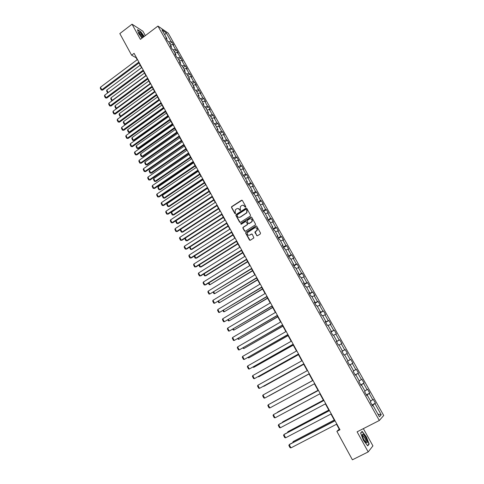 <?xml version="1.0" encoding="UTF-8"?>
<svg xmlns="http://www.w3.org/2000/svg" width="484" height="484" viewBox="0 0 484 484"><rect width="100%" height="100%" fill="white"/><g stroke="black" fill="none" stroke-linecap="round" stroke-linejoin="round"><path stroke-width="0.73" d="M245.569 207.152L245.733 206.511L242.369 200.473L241.51 200.255L231.588 206.71L231.509 207.491L234.831 213.511L235.545 213.559L235.157 212.246L235.381 209.772L236.706 208.786C237.819 208.217 238.739 208.447 239.453 209.481L239.889 210.262L240.608 210.31L240.215 208.991L240.427 206.535L241.77 205.525C242.889 204.95 243.809 205.186 244.529 206.22L245.569 207.152M256.599 235.52L257.476 235.756L260.283 234.002L260.519 233.07L256.714 226.246L255.842 226.016L245.715 232.471L245.684 233.197L249.441 240.003L250.313 240.233L253.9 237.904L252.297 234.286L251.426 234.05L249.756 235.097C247.741 235.508 246.991 234.661 247.499 232.562L254.59 227.897C256.581 227.468 257.349 228.297 256.889 230.384L254.995 231.897L254.977 232.598L257.173 235.853M145.351 35.61L142.931 31.248L132.041 24.2L140.408 39.355L157.941 26.069L379.329 420.487L357.101 431.831L368.191 451.923L352.406 459.8L336.882 431.353L339.974 429.762L134.08 53.343L131.618 55.2L136.119 57.747L137.202 59.726M132.041 24.2L119.826 33.59L131.618 55.2M250.307 216.07L250.537 215.15L246.786 208.404L245.92 208.187L236.101 214.485L235.871 215.404L239.58 222.126L240.445 222.35L250.307 216.07M251.734 217.298L255.51 224.08L255.492 224.794L245.364 231.267L244.499 231.037L242.895 228.139L242.938 227.407L247.13 224.685L247.36 223.759L246.296 221.841L245.43 221.612L241.274 224.255L240.699 223.578L250.863 217.074L251.734 217.298M157.941 26.069L168.22 33.16L383.709 415.478L379.329 420.487M372.045 404.945L375.415 403.196L373.224 399.306L372.771 399.73L369.268 393.504L369.728 393.099L367.55 389.233L367.084 389.626L363.599 383.437L364.083 383.068L361.917 379.226L361.427 379.583L357.972 373.436L358.469 373.103L356.321 369.286L355.813 369.613L352.376 363.502L352.89 363.2L350.755 359.406L350.234 359.703L346.822 353.635L347.349 353.362L345.231 349.599L344.693 349.853L341.299 343.828L341.849 343.592L339.738 339.847L339.187 340.077L335.817 334.087L336.38 333.881L334.287 330.161L333.718 330.354L330.366 324.407L330.947 324.232L328.866 320.535L328.279 320.698L324.952 314.788L325.544 314.642L323.475 310.97L322.876 311.103L319.573 305.229L320.178 305.12L318.127 301.471L317.51 301.568L314.225 295.736L314.848 295.651L312.809 292.027L312.18 292.1L308.913 286.298L309.554 286.25L307.522 282.644L306.88 282.686L303.637 276.921L304.291 276.902L302.276 273.321L301.617 273.333L298.392 267.604L299.058 267.616L297.055 264.058L296.383 264.04L293.177 258.347L293.861 258.383L291.87 254.85L291.18 254.802L287.998 249.145L288.694 249.212L286.716 245.697L286.014 245.624L282.85 240.003L283.563 240.094L281.597 236.609L280.883 236.507L277.737 230.916L278.463 231.037L276.509 227.571L275.777 227.438L272.655 221.89L273.393 222.035L271.451 218.593L270.707 218.429L267.604 212.918L268.354 213.093L266.424 209.663L265.668 209.481L262.582 204L263.344 204.2L261.427 200.793L260.658 200.582L257.591 195.137L258.365 195.361L256.459 191.979L255.679 191.737L252.63 186.328L253.422 186.582L251.529 183.218L250.73 182.952L247.705 177.567L248.504 177.852L246.622 174.506L245.818 174.216L242.805 168.868L243.621 169.176L241.746 165.849L240.929 165.534L237.934 160.216L238.763 160.549L236.9 157.246L236.071 156.907L233.094 151.625L233.935 151.976L232.084 148.697L231.243 148.328L228.285 143.076L229.138 143.458L227.298 140.197L226.445 139.803L223.505 134.582L224.364 134.988L222.537 131.745L221.672 131.333L218.75 126.142L219.627 126.572L217.812 123.347L216.929 122.906L214.025 117.751L214.914 118.205L213.105 114.998L212.216 114.539L209.33 109.408L210.225 109.886L208.435 106.698L207.533 106.214L204.665 101.114L205.573 101.616L203.788 98.446L202.875 97.937L200.025 92.874L200.939 93.394L195.409 84.682L196.341 85.226L194.574 82.092L193.642 81.542L190.823 76.532L191.767 77.101L190.012 73.985L189.069 73.411L186.267 68.438L187.217 69.024L185.475 65.933L184.519 65.334L181.73 60.385L182.692 60.996L177.229 52.381L178.197 53.016L176.478 49.955L175.498 49.314L172.746 44.425L173.732 45.079L172.02 42.035L171.033 41.376L166.194 32.779L161.977 29.881L166.865 38.581L165.849 37.897L167.585 40.989L168.595 41.66L171.372 46.609L170.368 45.944L172.116 49.053L173.115 49.707L175.916 54.68L174.918 54.045L176.672 57.172L177.664 57.802L180.478 62.805L179.497 62.188L181.264 65.334L182.244 65.945L185.069 70.979L184.095 70.386L185.874 73.55L186.848 74.137L189.692 79.201L188.73 78.632L190.521 81.814L191.476 82.377L194.338 87.471L193.388 86.92L195.191 90.127L196.135 90.665L199.015 95.79L198.077 95.269L199.886 98.488L200.824 99.002L203.722 104.163L202.79 103.661L204.611 106.903L205.537 107.394L208.453 112.584L207.533 112.106L209.366 115.367L210.28 115.833L213.214 121.054L212.307 120.601L214.152 123.886L215.053 124.328L218.006 129.579L217.11 129.149L218.968 132.453L219.857 132.87L222.828 138.152L221.944 137.752L223.808 141.074L224.685 141.467L227.674 146.785L226.802 146.404L228.684 149.75L229.549 150.119L232.556 155.467L231.697 155.11L233.584 158.474L234.438 158.819L237.463 164.197L236.615 163.876L238.521 167.258L239.362 167.573L242.405 172.988L241.57 172.691L243.482 176.091L244.311 176.382L247.372 181.833L246.556 181.561L248.48 184.985L249.29 185.251L252.376 190.732L251.565 190.484L253.501 193.933L254.306 194.169L257.403 199.686L256.611 199.468L258.559 202.935L259.351 203.141L262.467 208.695L261.687 208.501L263.653 211.992L264.427 212.173L267.567 217.764L266.799 217.6L268.771 221.109L269.534 221.267L272.692 226.887L271.941 226.748L273.926 230.287L274.676 230.408L277.852 236.065L277.114 235.962L279.111 239.519L279.849 239.616L283.043 245.309L282.323 245.231L284.332 248.812L285.052 248.879L288.27 254.608L287.563 254.56L289.583 258.16L290.291 258.196L293.534 263.962L292.838 263.943L294.871 267.573L295.561 267.579L298.822 273.381L298.144 273.393L300.195 277.042L300.866 277.017L304.152 282.862L303.486 282.904L305.549 286.576L306.209 286.522L309.512 292.397L308.859 292.475L310.94 296.172L311.581 296.087L314.909 301.998L314.273 302.107L316.361 305.827L316.99 305.707L320.341 311.666L319.718 311.799L321.824 315.544L322.435 315.399L325.805 321.388L325.2 321.558L327.317 325.327L327.916 325.145L331.304 331.177L330.717 331.383L332.853 335.176L333.434 334.958L336.846 341.032L336.271 341.268L338.419 345.086L338.981 344.838L342.418 350.948L341.861 351.221L344.021 355.062L344.572 354.784L348.032 360.937L347.488 361.233L349.666 365.105L350.198 364.791L349.648 365.081M375.415 403.196L374.967 403.632L381.229 414.752L379.414 416.778L373.073 405.495L372.613 405.955L370.381 401.98L370.847 401.538L367.296 395.222L366.818 395.64L364.597 391.689L365.087 391.284L361.56 385.01L361.064 385.391L358.856 381.471L359.364 381.102L355.861 374.87L355.347 375.215L353.157 371.319L353.677 370.986L350.198 364.791M370.562 401.036L372.771 399.73M366.521 395.107L369.268 393.504M367.296 395.222L366.721 395.47M364.875 390.903L367.084 389.626M360.846 385.016L363.599 383.437M361.56 385.01L360.991 385.27M359.219 380.841L361.427 379.583M355.214 374.985L357.972 373.436M355.861 374.87L355.304 375.142M353.598 370.847L355.813 369.613M349.617 365.027L352.376 363.502M348.02 360.913L350.234 359.703M344.602 354.832L346.822 353.635M341.928 351.336L344.693 349.853M339.078 345.007L341.299 343.828M342.418 350.948L341.885 351.257M336.422 341.529L339.187 340.077M333.591 335.243L335.817 334.087M336.846 341.032L336.319 341.353M330.947 331.782L333.718 330.354M328.14 325.538L330.366 324.407M331.304 331.177L330.79 331.51M325.508 322.102L328.279 320.698M322.719 315.901L324.952 314.788M325.805 321.388L325.296 321.733M320.099 312.483L322.876 311.103M317.341 306.324L319.573 305.229M320.341 311.666L319.839 312.017M314.733 302.923L317.51 301.568M311.992 296.807L314.225 295.736M314.909 301.998L314.418 302.367M309.397 293.425L312.18 292.1M306.674 287.351L308.913 286.298M309.512 292.397L309.034 292.778M304.091 283.987L306.88 282.686M301.393 277.955L303.637 276.921M304.152 282.862L303.68 283.249M298.828 274.609L301.617 273.333M296.147 268.62L298.392 267.604M298.822 273.381L298.362 273.781M293.588 265.293L296.383 264.04M290.932 259.339L293.177 258.347M293.534 263.962L293.074 264.373M288.385 256.03L291.18 254.802M285.754 250.119L287.998 249.145M288.27 254.608L287.829 255.032M283.219 246.828L286.014 245.624M280.605 240.959L282.85 240.003M283.043 245.309L282.608 245.739M278.082 237.68L280.883 236.507M275.487 231.854L277.737 230.916M277.852 236.065L277.423 236.513M272.976 228.593L275.777 227.438M270.399 222.809L272.655 221.89M272.692 226.887L272.274 227.341M267.9 219.567L270.707 218.429M265.347 213.813L267.604 212.918M267.567 217.764L267.15 218.23M262.86 210.588L265.668 209.481M260.325 204.877L262.582 204M262.467 208.695L262.062 209.173M257.851 201.671L260.658 200.582M255.334 195.996L257.591 195.137M257.403 199.686L257.01 200.17M252.872 192.801L255.679 191.737M250.373 187.169L252.63 186.328M252.376 190.732L251.982 191.228M247.923 183.993L250.73 182.952M245.442 178.396L247.705 177.567M247.372 181.833L246.991 182.341M243.004 175.238L245.818 174.216M240.542 169.678L242.805 168.868M242.405 172.988L242.03 173.502M238.11 166.532L240.929 165.534M235.672 161.009L237.934 160.216M237.463 164.197L237.093 164.723M233.252 157.881L236.071 156.907M230.832 152.399L233.094 151.625M232.556 155.467L232.193 155.999M228.424 149.284L231.243 148.328M226.016 143.833L228.285 143.076M227.674 146.785L227.323 147.33M223.62 140.741L226.445 139.803M221.236 135.326L223.505 134.582M222.828 138.152L222.483 138.708M218.853 132.247L221.672 131.333M216.481 126.868L218.75 126.142M218.006 129.579L217.667 130.142M214.109 123.801L216.929 122.906M211.756 118.459L214.025 117.751M213.214 121.054L212.887 121.629M209.427 115.398L212.216 114.539M207.061 110.098L209.33 109.408M208.453 112.584L208.132 113.165M204.841 107.025L207.533 106.214M202.391 101.791L204.665 101.114M203.722 104.163L203.407 104.75M200.279 98.706L202.875 97.937M197.75 93.533L200.025 92.874M199.015 95.79L198.706 96.389M195.736 90.435L198.246 89.715M193.134 85.323L195.409 84.682M194.338 87.471L194.036 88.076M191.216 82.219L193.642 81.542M188.548 77.162L190.823 76.532M189.692 79.201L189.395 79.818M186.715 74.058L189.069 73.411M183.987 69.049L186.267 68.438M185.069 70.979L184.785 71.602M182.238 65.945L184.519 65.334M179.455 60.984L181.73 60.385M180.478 62.805L180.193 63.44M177.719 57.892L179.994 57.3M174.948 52.968L177.229 52.381M175.916 54.68L175.638 55.321M173.224 49.894L175.498 49.314M170.471 44.994L172.746 44.425M171.372 46.609L171.106 47.257M168.753 41.939L171.033 41.376M164.748 34.818L166.194 32.779M166.865 38.581L166.599 39.234M368.191 451.923L372.928 445.885L363.357 428.636M336.531 424.238L339.23 429.175L336.882 431.353M138.975 62.968L141.576 67.724M143.349 70.973L145.98 75.77M147.753 79.019L150.403 83.871M152.182 87.114L154.856 92.014M156.634 95.257L159.339 100.206M161.112 103.449L163.846 108.446M165.619 111.689L168.378 116.735M170.15 119.978L172.939 125.072M174.706 128.314L177.525 133.463M179.298 136.7L182.141 141.903M183.908 145.139L186.782 150.391M188.554 153.628L191.452 158.933M193.219 162.17L196.153 167.524M197.92 170.761L200.878 176.17M202.645 179.401L205.633 184.87M207.4 188.101L210.419 193.618M212.186 196.849L215.235 202.421M217.001 205.652L220.081 211.284M221.841 214.509L224.951 220.196M226.718 223.42L229.858 229.162M231.618 232.387L234.794 238.188M236.555 241.407L239.755 247.27M241.516 250.488L244.753 256.405M246.513 259.624L249.78 265.601M251.541 268.814L254.838 274.851M256.599 278.064L259.932 284.162M261.687 287.375L265.057 293.534M266.811 296.74L270.211 302.96M271.966 306.166L275.402 312.446M277.151 315.653L280.623 321.999M282.372 325.2L285.881 331.607M287.629 334.807L291.168 341.281M292.917 344.475L296.492 351.015M298.235 354.209L301.847 360.816M303.589 364.004L307.243 370.677M308.98 373.86L312.664 380.593M314.412 383.794L318.115 390.564M319.888 393.807L323.602 400.595M325.399 403.886L329.12 410.686M330.947 414.026L334.68 420.85M377.937 414.147L381.229 414.752M372.226 405.265L374.967 403.632M373.073 405.495L372.486 405.731M339.562 429.005L339.23 429.175M169.757 43.723L172.02 42.035M174.204 51.637L176.478 49.955M178.675 59.599L180.962 57.923M183.176 67.603L185.475 65.933M187.701 75.661L190.012 73.985M192.257 83.762L194.574 82.092M196.837 91.912L199.166 90.248M201.441 100.103L203.788 98.446M206.075 108.349L208.435 106.698M210.74 116.644L213.105 114.998M215.428 124.993L217.812 123.347M220.147 133.384L222.537 131.745M224.891 141.83L227.298 140.197M229.664 150.324L232.084 148.697M234.468 158.873L236.9 157.246M239.223 167.524L241.746 165.849M243.954 176.261L246.622 174.506M248.703 185.057L251.529 183.218M253.489 193.903L256.459 191.979M258.438 202.711L261.427 200.793M263.417 211.575L266.424 209.663M268.426 220.492L271.451 218.593M273.466 229.464L276.509 227.571M278.536 238.497L281.597 236.609M283.642 247.584L286.716 245.697M288.779 256.726L291.87 254.85M293.945 265.922L297.055 264.058M299.148 275.184L302.276 273.321M304.382 284.501L307.522 282.644M309.651 293.873L312.809 292.027M314.951 303.311L318.127 301.471M320.281 312.803L323.475 310.97M325.647 322.356L328.866 320.535M331.05 331.976L334.287 330.161M336.489 341.656L339.738 339.847M341.964 351.396L345.231 349.599M349.599 364.984L352.89 363.2M355.153 374.876L358.469 373.103M360.749 384.834L364.083 383.068M366.376 394.859L369.728 393.099M144.25 36.445L140.808 31.744L137.541 29.645L138.581 33.456L142.018 38.139M369.165 444.076L366.364 436.87L362.123 431.371L360.616 433.005L363.411 440.283L367.719 445.849L369.165 444.076L368.578 444.373M245.358 207.225L243.398 205.289M238.297 208.543L240.288 210.486M242.103 200.219L231.83 206.765L231.751 207.545L235.242 213.734M246.501 208.138L236.168 214.684L236.107 215.447L240.131 222.446M246.368 209.524L245.763 209.372L237.142 214.896L237.432 216.366C238.146 217.401 239.066 217.637 240.185 217.074L246.677 212.742L246.828 210.352L246.199 209.354M238.89 217.37L240.185 217.074M246.592 209.572L247.052 210.401L246.9 212.791L240.415 217.116M245.981 221.557L247.59 223.802L247.554 224.528L243.168 227.444L243.125 228.176L245.067 231.364M251.426 217.02L241.062 223.493L241.093 224.322M251.299 222.041L251.837 221.509C252.364 219.391 251.619 218.55 249.593 218.968L247.1 220.619L248.129 223.275L249 223.499L252.061 221.545C252.654 220.147 252.267 219.216 250.9 218.762M248.679 223.596L249 223.499M251.523 222.083L249.224 223.535M255.848 227.68C257.228 228.091 257.645 229.005 257.113 230.42L255.213 231.933L256.822 235.551M251.946 233.99L249.756 235.097M256.387 225.955L245.945 232.508L245.914 233.227L250.028 240.33M141.558 67.693L108.126 92.559L106.801 90.054L140.178 65.171M107.793 92.843L108.162 92.571M107.551 92.74L106.625 90.986L106.801 90.054M138.866 62.085L101.809 89.782L102.608 90.133L139.241 62.775M137.462 59.526L100.466 87.241L101.809 89.782L101.229 89.97L100.291 88.191L100.466 87.241M102.608 90.133L101.229 89.97M142.381 37.837L142.393 37.855C140.336 35.495 139.259 33.662 139.15 32.337C139.344 31.877 140.009 32.234 141.147 33.39L143.688 36.875M143.016 37.377L140.85 34.267L139.368 33.396M137.619 29.929L140.747 31.932L144.117 36.542M365.638 437.633C364.101 435.025 363.012 433.942 362.365 434.366C362.038 435.267 362.552 437.022 363.907 439.623L365.644 442.164C367.816 443.816 367.81 442.303 365.638 437.633M365.722 442.249C366.43 442.061 366.146 440.7 364.863 438.159L362.831 435.63L362.347 435.757M360.683 433.18L362.086 431.655L366.194 436.985L368.905 443.967L367.55 445.631M361.663 431.867L362.086 431.655M145.878 75.589L112.276 100.394L110.945 97.877L144.492 73.054M112.203 100.702L111.695 100.563L112.494 100.484M111.695 100.563L110.763 98.809L110.945 97.877M150.221 83.526L116.45 108.271L115.113 105.742L148.824 80.979M116.68 108.573L115.864 108.44L116.862 108.44M115.864 108.44L114.926 106.668L115.113 105.742M143.252 70.101L106.008 97.732L106.801 98.07L143.615 70.773M141.842 67.53L104.659 95.179L106.008 97.732L105.421 97.907L104.477 96.122L104.659 95.179M106.801 98.07L105.421 97.907M147.662 78.166L110.231 105.73L111.017 106.05L148.019 78.819M146.247 75.577L108.876 103.159L110.231 105.73L109.638 105.899L108.694 104.102L108.876 103.159M111.017 106.05L109.638 105.899M154.584 91.512L120.649 116.196L119.3 113.649L153.186 88.947M121.188 116.487L120.056 116.354L121.26 116.438M120.056 116.354L119.112 114.575L119.3 113.649M158.976 99.547L124.872 124.164L123.517 121.605L157.566 96.969M125.628 124.448L124.273 124.315L125.628 124.448L159.309 100.152M124.273 124.315L123.323 122.525L123.517 121.605M163.398 107.623L129.119 132.18L127.758 129.609L161.977 105.034M129.863 132.447L128.514 132.32L129.863 132.447L163.719 108.21M128.514 132.32L127.558 130.523L127.758 129.609M152.097 86.279L114.478 113.77L115.259 114.079L152.448 86.92M150.675 83.672L113.111 111.187L114.478 113.77L113.879 113.934L112.929 112.125L113.111 111.187M115.259 114.079L113.879 113.934M156.562 94.441L118.749 121.859L119.524 122.15L156.901 95.064M155.128 91.815L117.376 119.258L118.749 121.859L118.144 122.01L117.188 120.195L117.376 119.258M119.524 122.15L118.144 122.01M161.051 102.644L123.045 129.99L123.813 130.269L161.384 103.255M159.605 100.007L121.665 127.383L123.045 129.99L122.434 130.142L121.472 128.314L121.665 127.383M123.813 130.269L122.434 130.142M165.564 110.903L127.365 138.176L128.127 138.436L165.891 111.495M164.112 108.253L125.979 135.55L127.365 138.176L126.754 138.315L125.779 136.476L125.979 135.55M128.127 138.436L126.754 138.315M170.108 119.209L131.715 146.404L132.471 146.652L170.422 119.784M168.65 116.541L130.317 143.766L131.715 146.404L131.091 146.537L130.117 144.686L130.317 143.766M132.471 146.652L131.091 146.537M174.682 127.564L136.083 154.686L136.833 154.916L174.984 128.121M173.212 124.878L134.679 152.024L136.083 154.686L135.459 154.807L134.473 152.95L134.679 152.024M136.833 154.916L135.459 154.807M179.274 135.968L140.481 163.011L141.225 163.229L179.57 136.506M177.797 133.269L139.071 160.337L140.481 163.011L139.852 163.126L138.86 161.257L139.071 160.337M141.225 163.229L139.852 163.126M183.902 144.426L144.91 171.39L145.642 171.59L184.186 144.946M182.414 141.709L143.488 168.698L144.91 171.39L144.268 171.493L143.27 169.612L143.488 168.698M145.642 171.59L144.268 171.493M188.554 152.932L149.356 179.818L150.088 180L188.833 153.434M187.06 150.197L147.929 177.108L149.356 179.818L148.709 179.915L147.711 178.021L147.929 177.108M150.088 180L148.709 179.915M193.237 161.487L153.833 188.294L154.559 188.457L193.503 161.977M191.731 158.74L152.393 185.572L153.833 188.294L153.18 188.379L152.176 186.473L152.393 185.572M154.559 188.457L153.18 188.379M197.944 170.102L158.335 196.819L159.054 196.97L198.204 170.568M196.431 167.337L156.889 194.078L158.335 196.819L157.675 196.897L156.665 194.979L156.889 194.078M159.054 196.97L157.675 196.897M202.681 178.759L162.866 205.398L163.574 205.531L202.929 179.213M201.162 175.982L161.414 202.645L162.866 205.398L162.201 205.464L161.184 203.54L161.414 202.645M163.574 205.531L162.201 205.464M207.448 187.477L167.422 214.025L168.123 214.14L207.684 187.913M205.918 184.676L165.958 211.254L167.422 214.025L166.75 214.085L165.728 212.149L165.958 211.254M168.123 214.14L166.75 214.085M212.246 196.244L172.008 222.707L172.703 222.803L212.476 196.661M210.703 193.431L170.537 219.917L172.008 222.707L171.324 222.755L170.295 220.807L170.537 219.917M172.703 222.803L171.324 222.755M217.074 205.071L176.618 231.437L177.307 231.515L217.286 205.464M215.519 202.233L175.135 228.636L176.618 231.437L175.928 231.479L174.893 229.519L175.135 228.636M177.307 231.515L175.928 231.479M221.926 213.946L181.258 240.227L181.942 240.288L222.132 214.321M220.365 211.097L179.77 237.402L181.258 240.227L180.562 240.258L179.522 238.285L179.77 237.402M181.942 240.288L180.562 240.258M226.814 222.876L185.929 249.066L186.6 249.109L227.008 223.233M225.242 220.008L184.428 246.223L185.929 249.066L185.227 249.085L184.174 247.1L184.428 246.223M186.6 249.109L185.227 249.085M231.727 231.866L190.623 257.954L191.289 257.978L231.915 232.199M230.148 228.974L189.117 255.098L190.623 257.954L189.916 257.972L188.857 255.969L189.117 255.098M191.289 257.978L189.916 257.972M236.676 240.905L195.348 266.902L196.008 266.908L236.845 241.226M235.085 238.001L193.83 264.028L195.348 266.902L194.628 266.908L193.57 264.899L193.83 264.028M256.205 225.919L255.903 226.028M196.008 266.908L194.628 266.908M167.839 115.755L133.39 140.239L132.017 137.65L166.411 113.141M134.129 140.493L132.779 140.372L134.129 140.493L168.154 116.323M132.779 140.372L131.823 138.563L132.017 137.65M172.31 123.928L137.686 148.346L136.306 145.744L170.876 121.302M138.418 148.588L137.069 148.473L138.418 148.588L172.613 124.479M137.069 148.473L136.107 146.652L136.306 145.744M176.805 132.15L142.006 156.501L140.62 153.882L175.359 129.506M142.732 156.725L141.382 156.622L142.732 156.725L177.102 132.689M141.382 156.622L140.414 154.789L140.62 153.882M181.331 140.421L146.35 164.705L144.958 162.067L179.879 137.765M147.076 164.911L145.72 164.814L147.076 164.911L181.615 140.941M145.72 164.814L144.746 162.969L144.958 162.067M185.874 148.739L150.724 172.951L149.32 170.301L184.416 146.065M151.438 173.145L150.088 173.054L151.438 173.145L186.152 149.241M150.088 173.054L149.102 171.197L149.32 170.301M190.454 157.106L155.122 181.246L153.706 178.584L188.984 154.42M155.824 181.421L154.475 181.343L155.824 181.421L190.72 157.59M154.475 181.343L153.488 179.479L153.706 178.584M195.058 165.522L159.538 189.595L158.123 186.915L193.576 162.818M160.24 189.752L158.891 189.68L160.24 189.752L195.312 165.994M158.891 189.68L157.899 187.804L158.123 186.915M199.686 173.992L163.991 197.986L162.557 195.294L198.198 171.269M164.681 198.131L163.332 198.065L164.681 198.131L199.934 174.446M163.332 198.065L162.334 196.177L162.557 195.294M204.345 182.51L168.462 206.432L167.022 203.716L202.85 179.776M169.146 206.559L167.797 206.499L169.146 206.559L204.581 182.946M167.797 206.499L166.792 204.599L167.022 203.716M209.034 191.077L172.963 214.92L171.517 212.198L207.527 188.324M173.641 215.035L172.292 214.981L173.641 215.035L209.257 191.495M172.292 214.981L171.282 213.075L171.517 212.198M213.746 199.698L177.489 223.463L176.037 220.722L212.234 196.934M178.16 223.56L176.811 223.517L178.16 223.56L213.964 200.098M176.811 223.517L175.795 221.593L176.037 220.722M218.49 208.374L182.044 232.06L182.71 232.132L218.695 208.755M180.611 229.362L182.044 232.06L181.361 232.102L180.338 230.166L180.55 229.404M182.71 232.132L181.361 232.102M223.257 217.098L186.624 240.705L187.284 240.76L223.457 217.461M185.263 238.14L186.624 240.705L185.935 240.736L184.906 238.793L185.051 238.273M187.284 240.76L185.935 240.736M228.061 225.877L191.228 249.399L191.882 249.441L228.248 226.222M189.94 246.967L191.228 249.399L190.533 249.423L189.577 247.203M191.882 249.441L190.533 249.423M232.889 234.71L195.863 258.147L196.51 258.172L233.07 235.036M194.647 255.848L195.863 258.147L195.161 258.16L194.12 256.193M196.51 258.172L195.161 258.16M237.747 243.597L200.527 266.95L201.162 266.956L237.916 243.9M199.384 264.784L200.527 266.95L199.819 266.95L198.845 265.123M201.162 266.956L199.819 266.95M242.635 252.533L205.222 275.801L205.845 275.789L242.793 252.823M204.145 273.775L205.222 275.801L204.502 275.795L203.607 274.113M247.554 261.529L209.941 284.707L247.699 261.796M208.937 282.819L209.941 284.707L209.215 284.695L208.398 283.158M252.503 270.58L214.684 293.667L252.642 270.828M213.765 291.925L214.684 293.667L213.952 293.643L213.22 292.257M257.482 279.685L219.464 302.688L257.609 279.915M218.617 301.078L219.464 302.688L218.726 302.651L218.066 301.411M262.497 288.845L224.267 311.756L262.606 289.057M223.499 310.292L224.267 311.756L223.523 311.708L222.949 310.625M267.537 298.065L229.107 320.88L267.64 298.253M228.412 319.567L229.107 320.88L228.351 320.825L227.855 319.894M272.607 307.346L233.972 330.064L272.698 307.509M233.355 328.896L233.972 330.064L233.203 329.997L232.798 329.223M277.713 316.681L238.866 339.296L277.792 316.82M238.328 338.28L238.866 339.296L238.092 339.224L237.765 338.606M282.85 326.071L243.791 348.595L282.916 326.198M243.331 347.73L243.791 348.595L242.768 348.05M288.022 335.527L248.746 357.942L288.077 335.624M248.365 357.234L248.746 357.942L247.802 357.555M293.219 345.038L253.731 367.356L293.262 345.116M253.434 366.799L253.731 367.356L252.866 367.12M298.459 354.609L258.746 376.824L298.489 354.669M258.535 376.425L258.746 376.824L258.02 376.715M303.722 364.246L263.798 386.353L303.74 364.277M263.671 386.111L263.363 386.28M309.022 373.938L268.874 395.936L309.028 373.95M312.646 380.557L272.347 402.488L312.646 380.563M317.988 390.334L277.477 412.174L318.006 390.358M241.649 250.004L200.104 275.904L200.751 275.892L241.812 250.301M240.052 247.082L198.573 273.012L200.104 275.904L199.378 275.898L198.307 273.877L198.573 273.012M246.658 259.164L204.883 284.961L205.525 284.931L246.81 259.442M245.049 256.224L203.347 282.051L204.883 284.961L204.151 284.943L203.08 282.91L203.347 282.051M251.698 268.378L209.699 294.072L251.837 268.632M250.083 265.413L208.15 291.144L209.699 294.072L208.955 294.048L207.878 291.997L208.15 291.144M256.768 277.647L214.539 303.244L256.901 277.883M255.141 274.67L212.984 300.298L214.539 303.244L213.789 303.202L212.706 301.145L212.984 300.298M261.874 286.976L219.409 312.464L261.989 287.193M260.235 283.981L217.848 309.506L219.409 312.464L218.653 312.422L217.564 310.347L217.848 309.506M267.011 296.365L224.316 321.751L267.114 296.559M265.359 293.352L222.737 318.768L224.316 321.751L223.547 321.691L222.446 319.603L222.737 318.768M272.177 305.815L229.247 331.092L272.268 305.985M270.52 302.778L227.661 328.091L229.247 331.092L228.472 331.02L227.365 328.92L227.661 328.091M277.38 315.326L234.208 340.488L277.459 315.471M275.705 312.271L232.616 337.469L234.208 340.488L233.433 340.409L232.314 338.298L232.616 337.469M282.614 324.891L239.205 349.944L282.68 325.018M280.932 321.818L237.602 346.907L239.205 349.944L238.418 349.853L237.293 347.73L237.602 346.907M287.883 334.523L244.232 359.461L287.938 334.632M286.189 331.431L242.617 356.406L244.232 359.461L243.434 359.364L242.309 357.222L242.617 356.406M293.183 344.215L249.29 369.038L293.225 344.299M291.477 341.105L247.663 365.964L249.29 369.038L248.486 368.929L247.348 366.775L247.663 365.964M298.519 353.973L254.378 378.676L298.549 354.034M296.807 350.839L252.745 375.584L254.378 378.676L253.568 378.555L252.424 376.389L252.745 375.584M303.892 363.793L259.497 388.374L303.91 363.829M302.161 360.641L257.857 385.258L259.497 388.374L258.68 388.241L257.53 386.063L257.857 385.258M309.294 373.672L264.651 398.138L309.3 373.684M307.558 370.502L263 394.998L264.651 398.138L263.822 397.987L262.667 395.797L263 394.998M314.733 383.624L269.842 407.958L268.178 404.805L312.985 380.424L268.178 404.805L267.84 405.592L269.001 407.8L269.842 407.958M320.214 393.631L275.063 417.843L273.387 414.667L318.436 390.388M318.454 390.419L273.387 414.667L273.043 415.454L274.216 417.674L275.063 417.843M323.366 400.171L282.644 421.921L323.397 400.22M282.366 422.538L282.644 421.921L282.837 422.29M325.726 403.71L280.315 427.796L278.627 424.601L279.141 424.256L323.923 400.419M323.953 400.474L278.627 424.601L278.282 425.375L279.462 427.608L280.315 427.796M328.781 410.069L287.841 431.734L328.824 410.148M287.538 432.581L287.841 431.734L288.125 432.272M331.274 413.856L285.602 437.808L283.908 434.59L284.404 434.227L329.447 410.517M329.489 410.595L283.908 434.59L283.551 435.364L284.743 437.615L285.602 437.808M334.232 420.039L293.074 441.608L334.287 420.136M292.856 442.624L293.074 441.608L293.449 442.315M336.858 424.069L290.926 447.888L289.22 444.651L289.704 444.264L335.007 420.681M335.061 420.784L289.22 444.651L288.857 445.413L290.055 447.676L290.926 447.888M139.295 33.208L139.15 32.337M362.389 435.685L362.365 434.366M362.371 435.866L362.831 435.63"/></g></svg>
